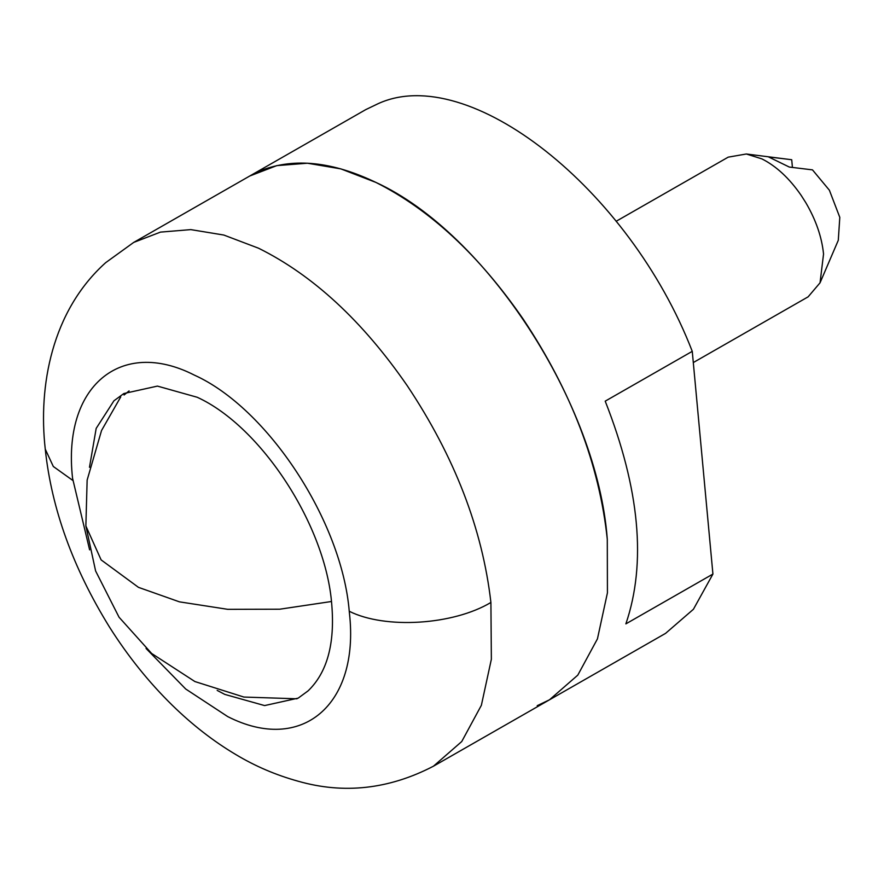 <?xml version="1.0" encoding="UTF-8"?>
<svg xmlns="http://www.w3.org/2000/svg" width="884" height="884" viewBox="0 0 884 884"><rect width="100%" height="100%" fill="white"/><g stroke="black" fill="none" stroke-linecap="round" stroke-linejoin="round"><path stroke-width="1.33" d="M792.429 167.419L791.71 159.739L746.328 153.993L761.853 158.866C776.262 166.115 789.357 178.281 801.147 195.353L805.788 202.646C815.899 219.895 821.822 237.023 823.545 254.028L820.043 282.814L808.131 296.836L693.299 362.55M788.208 159.286L768.539 156.921L789.301 167.054L812.484 169.872L829.38 190.204L839.8 217.353L838.286 240.304L820.043 282.814M616.137 221.287L728.206 157.153L746.328 153.993M249.675 176.049L365.821 109.583L378.098 103.693C468.597 62.024 629.408 188.789 692.26 351.346L712.924 574.059L693.41 609.286L665.564 633.375L549.494 699.796L537.207 705.686M692.26 351.346L605.209 401.159C639.718 488.885 646.602 563.119 625.872 623.872L712.924 574.059M249.752 176.004L262.029 170.115C294.891 157.65 332.848 161.761 375.921 182.424C486.565 233.067 597.485 404.143 607.286 539.262L607.43 592.844L597.44 638.878L577.804 675.122L549.494 699.796L577.804 675.122L597.44 638.878L607.43 592.844L607.286 539.262C599.418 464.862 571.418 391.524 523.273 319.234C479.073 255.211 429.956 209.607 375.921 182.424L340.837 168.877L307.466 163.22L276.814 165.617L249.752 176.004L133.683 242.426L160.479 232.105L190.811 229.619L223.818 235.045L258.548 248.216C313.046 275.244 362.595 321.058 407.204 385.656C454.575 456.719 482.476 528.986 490.907 602.468L491.36 659.265L481.371 705.299L461.735 741.543L433.425 766.218L549.494 699.796M124.08 394.993L129.086 390.905M89.483 467.282L96.179 428.397L113.925 400.806L123.848 393.535L157.418 386.098L197.231 397.27C261.576 426.718 326.074 526.201 331.776 604.778C335.003 643.884 327.102 672.569 308.096 690.857L298.173 698.139L264.603 705.576L224.79 694.404L217.177 690.404M89.615 549.848L72.565 478.266C62.278 386.728 120.511 337.401 194.336 375.103C267.719 408.165 341.799 521.096 349.246 611.264C385.181 629.32 453.094 625.099 490.907 602.468M349.246 611.264L349.456 613.408C359.744 704.946 301.51 754.273 227.674 716.57L185.717 689.012L146.059 648.458M72.775 480.41L53.305 466.487L45.261 449.149C51.515 508.587 72.93 567.904 109.494 627.087C127.893 656.182 148.777 682.194 172.126 705.101C192.314 724.847 213.519 741.311 235.73 754.505C255.122 766.163 275.885 775.058 298.007 781.18C343.754 794.296 388.894 789.313 433.425 766.218M331.445 601.507L279.709 609.209L227.752 609.33L179.452 601.849L138.468 587.352L101.13 559.904L85.87 525.969L87.14 480.1L101.55 430.497L120.732 396.916M133.683 242.426L105.682 262.659C51.791 310.991 38.134 386.021 45.261 449.149M296.991 698.791L243.896 697.056L194.9 681.553L151.65 653.475L119.042 617.209L95.605 570.965L85.87 525.969"/></g></svg>
